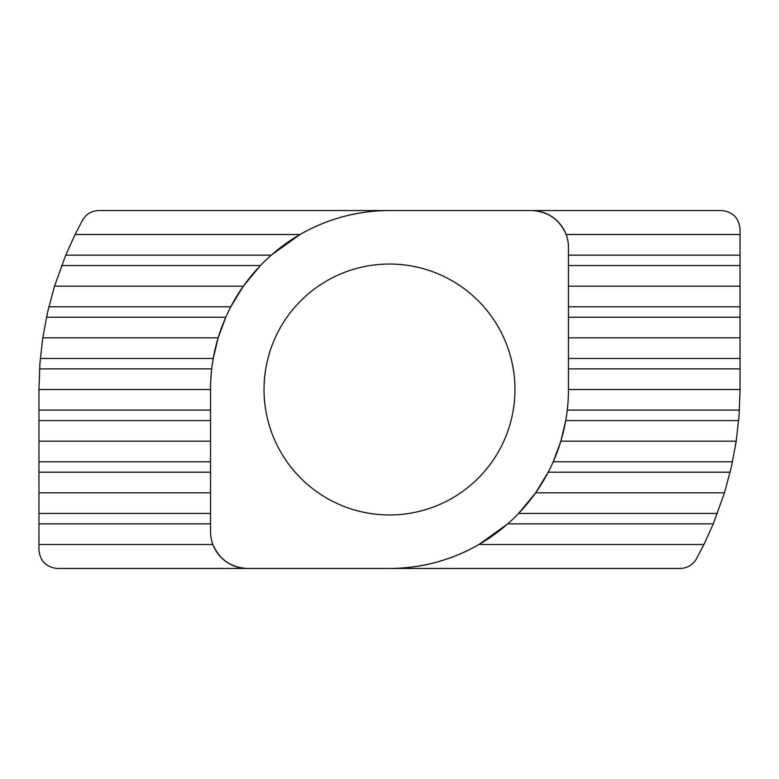 <?xml version="1.0" encoding="UTF-8"?>
<svg xmlns="http://www.w3.org/2000/svg" width="779" height="779" viewBox="0 0 779 779"><rect width="100%" height="100%" fill="white"/><g stroke="black" fill="none" stroke-linecap="round" stroke-linejoin="round"><path stroke-width="1.17" d="M740.05 255.132L740.05 389.5L739.096 415.334L736.223 441.157L731.374 466.991L724.48 492.825L713.272 523.868L703.934 544.482L696.387 558.933C692.716 565.018 687.331 568.193 680.233 568.466L57.403 568.466C46.273 567.287 40.128 561.143 38.95 550.013L38.95 544.482L212.871 544.482C219.454 559.585 230.974 567.579 247.44 568.466A36.895 36.895 0 0 1 210.534 531.56L210.534 389.5A178.966 178.966 0 0 1 389.5 210.534L721.597 210.534C732.727 211.713 738.872 217.857 740.05 228.987L740.05 255.132L568.466 255.132M38.95 544.482L38.95 389.5L39.904 363.666L42.777 337.843L47.626 312.009L54.52 286.175L65.728 255.132L75.066 234.518L82.613 220.067C86.284 213.982 91.669 210.807 98.767 210.534L389.5 210.534C357.571 210.69 327.735 218.685 300.003 234.518L75.066 234.518M48.843 306.79L230.798 306.79L228.179 312.009M264.042 389.5A125.458 125.458 0 0 0 389.5 514.958A125.458 125.458 0 0 0 514.958 389.5A125.458 125.458 0 0 0 389.5 264.042A125.458 125.458 0 0 0 264.042 389.5M38.95 389.5L210.534 389.5M38.95 492.825L210.534 492.825M38.95 441.157L210.534 441.157M42.777 337.843L218.149 337.843L225.774 317.228L46.477 317.228M54.52 286.175L243.369 286.175L260.39 265.571L61.59 265.571M230.798 306.79L243.369 286.175M65.728 255.132L271.287 255.132L300.003 234.518M40.323 358.447L213.251 358.447L218.149 337.843M740.05 234.518L566.129 234.518C559.546 219.415 548.026 211.421 531.56 210.534A36.895 36.895 0 0 1 568.466 247.44L568.466 389.5L740.05 389.5M713.272 523.868L507.713 523.868L478.997 544.482L703.934 544.482M478.997 544.482C451.265 560.315 421.429 568.31 389.5 568.466A178.966 178.966 0 0 0 568.466 389.5M730.157 472.21L548.202 472.21L535.631 492.825L724.48 492.825M535.631 492.825L518.61 513.429L717.41 513.429M738.677 420.553L565.749 420.553L560.851 441.157L736.223 441.157M560.851 441.157L553.226 461.772L732.523 461.772M568.466 337.843L740.05 337.843M568.466 286.175L740.05 286.175M568.466 306.79L740.05 306.79M567.278 410.114L739.446 410.114M38.95 410.114L210.534 410.114M740.05 368.886L568.466 368.886M211.722 368.886L39.554 368.886M210.534 472.21L38.95 472.21M210.534 523.868L38.95 523.868M38.95 513.429L210.534 513.429M210.534 420.553L38.95 420.553M38.95 461.772L210.534 461.772M740.05 317.228L568.466 317.228M740.05 265.571L568.466 265.571M568.466 358.447L740.05 358.447"/></g></svg>

